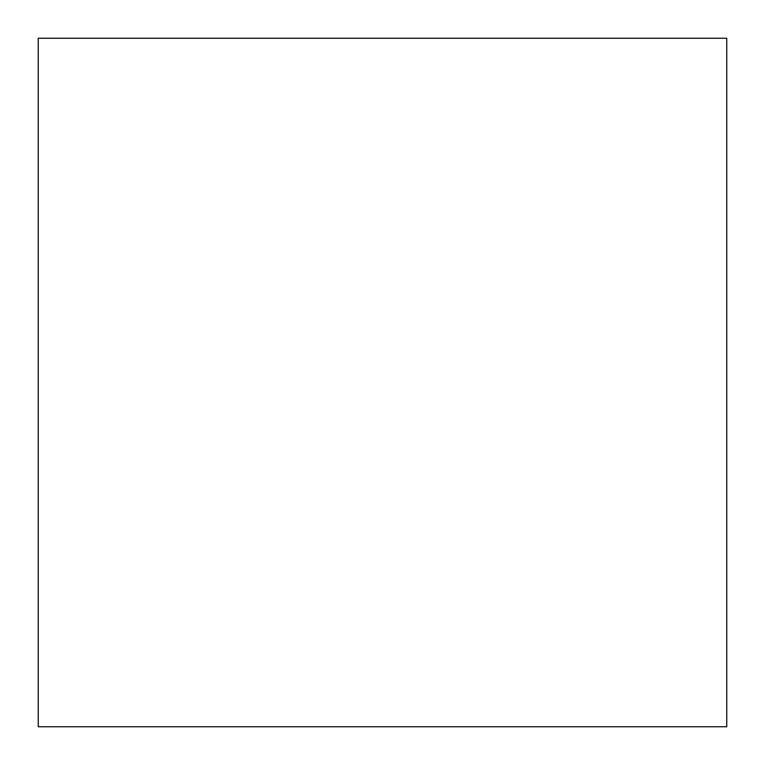 <?xml version="1.0" encoding="UTF-8"?>
<svg xmlns="http://www.w3.org/2000/svg" width="765" height="765" viewBox="0 0 765 765"><rect width="100%" height="100%" fill="white"/><g stroke="black" fill="none" stroke-linecap="round" stroke-linejoin="round"><path stroke-width="0.57" stroke-dasharray="3.83 2.87" d="M38.25 38.25L38.25 726.75L726.75 726.75L726.75 38.25L38.25 38.25"/><path stroke-width="1.15" d="M38.25 38.25L38.25 726.75L726.75 726.75L726.75 38.25L38.25 38.25"/></g></svg>
